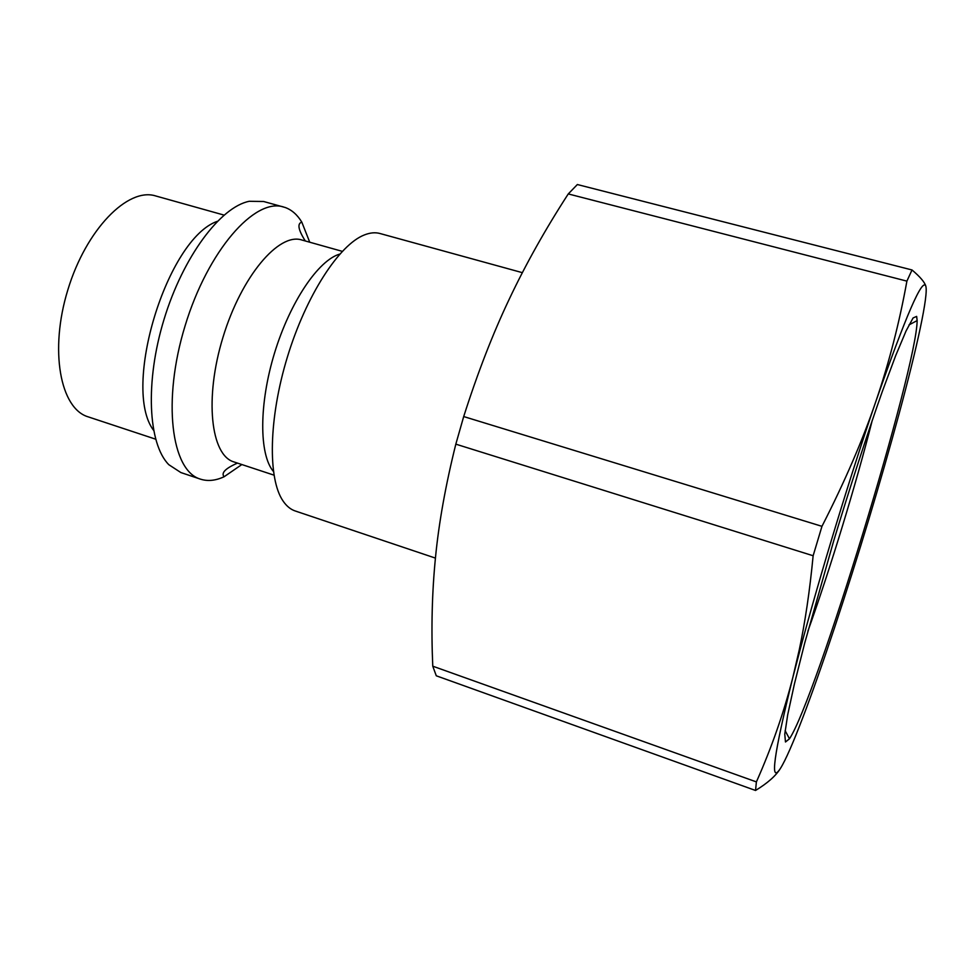 <?xml version="1.0" encoding="UTF-8"?>
<svg xmlns="http://www.w3.org/2000/svg" width="975" height="975" viewBox="0 0 975 975"><rect width="100%" height="100%" fill="white"/><g stroke="black" fill="none" stroke-linecap="round" stroke-linejoin="round"><path stroke-width="1.46" d="M217.34 221.313C167.078 238.619 121.522 387.843 153.538 430.268M522.344 272.659L379.957 233.5C375.253 232.196 370.061 232.684 364.357 234.951C339.227 244.652 306.174 295.327 287.418 356.923C268.576 418.482 267.686 478.993 283.116 501.077C286.577 506.135 290.611 509.438 295.242 510.985L435.435 558.102M432.766 666.193L436.288 675.797L755.54 790.469C767.678 783.071 775.978 775.71 780.451 768.385C790.579 752.432 811.907 695.809 834.527 627.754C858.475 555.36 880.035 483.893 899.206 413.376C917.085 347.222 928.578 294.779 925.787 286.065C922.35 277.668 905.775 315.924 876.062 400.835L875.745 401.761C862.692 440.152 844.764 481.674 821.962 526.329L463.698 416.557C477.701 372.669 492.923 333.438 509.389 298.862C525.83 264.103 545.452 229.125 568.267 193.928L906.896 281.129C899.389 322.688 889.102 362.59 876.062 400.835L875.745 401.761C850.627 474.764 820.072 574.909 800.219 649.277L792.87 677.332C783.79 712.774 771.627 747.63 756.393 781.901L432.766 666.193C431.121 628.327 432.047 592.032 435.508 557.31C438.872 522.746 445.636 485.038 455.825 444.149L813.138 555.75C809.774 590.813 805.118 622.269 799.195 650.118L792.87 677.332C773.699 754.747 769.555 785.107 780.451 768.385M925.787 286.065C924.653 282.153 920.071 276.79 912.015 269.965L906.896 281.129M821.962 526.329L813.138 555.75M756.393 781.901L755.54 790.469M912.015 269.965L577.358 184.531L568.267 193.928M463.698 416.557L455.825 444.149M916.646 316.4L913.088 317.947L906.068 330.939L895.708 355.57L882.436 391.146C867.506 433.29 850.2 486.403 833.552 541.369L804.655 643.268L794.393 684.048L787.703 714.76L784.765 734.163L785.472 741.999L789.482 738.782C815.941 698.953 916.853 368.416 917.146 320.592L916.646 316.4M872.332 420.067C856.087 484.124 830.164 569.022 807.861 631.239M309.733 242.214L301.811 222.142C297.363 214.805 291.842 209.93 285.236 207.504L263.603 201.496L249.234 201.289C220.435 206.98 183.117 256.62 164.068 319.264C144.873 381.871 148.102 443.881 168.821 464.697L180.85 472.546L200.411 479.127C207.712 481.479 215.597 480.687 224.079 476.763L241.861 464.539M283.493 206.968C254.743 197.596 207.882 250.587 185.128 325.699C162.045 400.701 171.32 470.827 200.411 479.127M342.298 251.355L301.702 239.96C278.826 232.452 241.447 276.291 222.995 337.253C204.25 398.129 210.771 455.374 233.939 461.931L273.975 475.142M339.788 254.085C318.484 260.081 290.136 301.775 274.548 352.999C258.875 404.186 259.094 454.594 273.414 471.473M155.61 439.164L88.164 416.849C60.279 408.708 49.189 350.354 67.836 289.892C86.141 229.308 127.932 187.115 155.61 195.926L224.018 215.085M800.219 649.277L799.195 650.118M785.119 730.653L789.482 738.782M908.993 324.907L917.146 320.592M237.486 463.101C225.396 468.402 220.923 472.96 224.079 476.763M305.309 240.971C298.24 229.82 297.07 223.543 301.811 222.142"/></g></svg>
